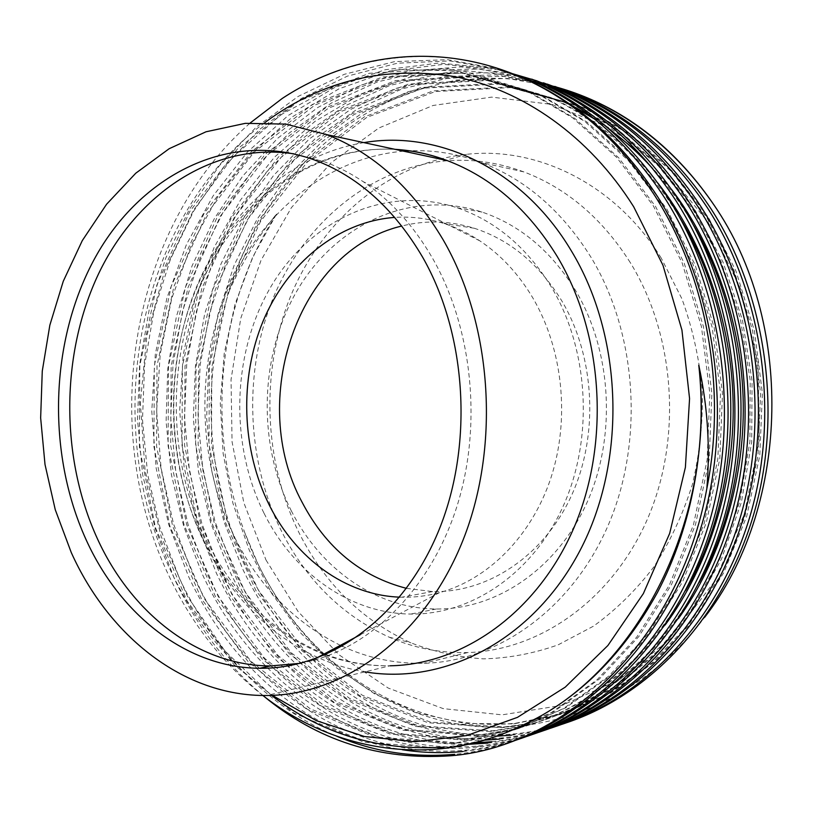 <?xml version="1.0" encoding="UTF-8"?>
<svg xmlns="http://www.w3.org/2000/svg" width="813" height="813" viewBox="0 0 813 813"><rect width="100%" height="100%" fill="white"/><g stroke="black" fill="none" stroke-linecap="round" stroke-linejoin="round"><path stroke-width="0.61" stroke-dasharray="4.07 3.05" d="M300.586 663.286L311.013 660.979C373.604 645.085 431.276 587.108 456.947 506.357C482.455 425.626 472.658 328.493 432.658 258.453C413.715 225.709 390.535 200.11 363.137 181.624C350.525 173.179 337.486 166.523 324.031 161.645L294.001 153.86M399.671 597.149L401.683 597.22C414.325 597.525 426.896 596.01 439.416 592.657C488.074 579.506 531.722 536.163 551.021 477.556C570.167 418.929 562.942 349.163 532.81 297.883C518.542 273.91 500.899 254.916 479.904 240.902C468.42 233.301 456.449 227.498 443.969 223.504C427.658 218.351 411.256 216.319 394.762 217.406M406.51 588.358L432.668 591.569C487.322 592.911 543.175 556.661 571.193 496.225C599.151 435.849 595.228 356.937 561.671 300.647C539.11 264.022 510.005 239.896 474.355 228.27C449.935 220.74 425.758 219.988 401.825 226.024M291.257 510.716C320.231 568.541 375.901 608.673 436.378 608.988C495.767 609.638 556.326 569.679 586.569 503.501C616.752 437.394 612.098 351.277 575.299 290.058C551.072 250.973 519.985 224.977 482.038 212.071C411.541 188.982 337.07 223.819 298.33 288.534C259.51 353.452 256.827 442.455 291.257 510.716M264.073 513.328C293.33 572.443 349.6 613.612 410.839 614.059C470.981 614.862 532.434 574.069 563.145 506.275C593.805 438.542 589.059 350.21 551.671 287.507C527.068 247.477 495.524 220.882 457.048 207.742C385.575 184.236 310.281 220.038 271.176 286.227C231.979 352.629 229.296 443.512 264.073 513.328M342.395 646.284C368.259 658.205 395.474 663.875 424.051 663.286C497.109 661.518 571.387 609.933 607.972 525.787C644.475 441.733 637.301 333.198 590.726 256.837C561.864 210.791 525.462 179.358 481.499 162.559C457.729 153.708 433.776 149.795 409.64 150.822M403.594 151.177C325.871 157.651 258.941 214.795 226.898 291.501C195.15 368.584 197.905 462.028 234.307 536.692C258.839 586.132 294.204 622.351 340.393 645.349M630.278 262.599C602.24 218.433 566.783 188.199 523.907 171.919C497.017 162.021 469.985 158.423 442.821 161.126C367.954 169.063 303.889 224.236 273.371 297.639C243.148 371.399 246.217 460.361 281.613 531.417C306.43 580.269 342.283 615.522 389.163 637.179C414.102 648.113 440.28 653.235 467.688 652.554C539.131 650.522 611.437 600.746 646.985 520.117C682.463 439.579 675.532 335.82 630.278 262.599M661.264 258.148C615.756 184.307 537.759 146.36 466.591 154.307C388.98 162.681 322.781 219.439 291.257 294.682C260.048 370.291 263.199 461.347 299.753 534.202C325.363 584.283 362.425 620.502 410.941 642.839C434.193 651.863 458.319 657.209 483.329 658.855C508.542 658.245 533.491 653.571 558.165 644.831L593.551 626.122C615.908 609.933 636.01 590.197 653.865 566.895C670.064 541.824 682.9 514.385 692.361 484.589C699.647 453.878 702.971 422.526 702.32 390.525C699.363 358.716 692.564 328.137 681.914 298.798L661.264 258.148M264.896 122.529C136.686 217.762 98.952 423.543 171.563 572.535C195.577 623.053 229.164 663.997 272.304 695.359M265.983 559.984L298.076 611.508L339.214 654.953L388.167 688.032L443.197 708.621L502.088 714.851L562.037 705.349L619.791 679.485L671.762 637.687L714.363 581.59L744.373 514.162L759.342 439.508L758.011 362.578L740.47 288.564L708.174 222.325L663.703 167.905L610.37 128.088L551.834 104.399L491.652 97.113L433.075 105.477L378.807 128.027L331.033 162.824L291.389 207.671L261.034 260.292L240.76 318.35L231.034 379.6L232.061 441.774L243.798 502.647L265.983 559.984M530.859 81.483C393.553 58.749 269.398 159.399 229.52 290.312C241.949 262.629 257.599 237.223 276.491 214.114C216.756 306.206 205.791 430.107 245.018 533.287L258.016 564.049C297.629 645.776 370.494 708.306 457.119 723.926C543.369 738.966 640.603 702.432 704.627 617.362M502.515 69.989L449.914 60.914L397.384 63.201L347.415 76.127L301.582 98.353L259.774 129.277L223.423 167.529L193.667 211.126L170.395 259.347L153.84 311.491L144.541 365.535L142.499 419.793L147.661 474.518L160.1 527.983L179.378 578.145C212.102 648.632 268.849 708.326 336.816 736.283M450.209 755.805L454.65 754.312C472.587 752.574 490.483 748.743 508.379 742.808M500.391 69.257L447.557 59.684L394.701 61.595L344.346 74.298L298.168 96.412L256.034 127.336L219.358 165.7L189.307 209.49L165.822 257.945L149.074 310.393L139.633 364.783L137.509 419.396L142.631 474.487L155.09 528.318L174.439 578.826C195.933 625.075 225.719 664.201 263.808 696.202M229.52 290.312C199.663 380.901 206.421 483.908 247.315 568.775C296.45 672.209 400.657 745.755 515.33 733.804C532.708 732.025 550.045 728.245 567.362 722.483M558.561 87.652L507.597 78.444L456.53 80.04L407.801 91.818L363.015 112.519L322.07 141.614L286.389 177.803L257.111 219.205L234.195 265.109L217.864 314.834L208.677 366.429L206.634 418.258L211.685 470.534L223.91 521.56L242.863 569.395C290.19 668.611 387.008 740.755 496.753 736.202M511.387 735.135C528.196 733.417 544.995 729.83 561.763 724.393M554.903 86.432L503.532 76.381L451.916 77.326L402.516 88.708L357.11 109.227L315.586 138.312L279.326 174.683L249.54 216.431L226.227 262.731L209.561 312.964L200.12 365.159L197.935 417.597L202.935 470.493L215.191 522.159L234.276 570.574C283.615 675.095 388.319 749.606 503.765 737.716C521.235 735.938 538.694 732.157 556.122 726.355M547.2 84.074L495.879 74.847L444.498 76.554L395.474 88.536L350.444 109.531L309.296 138.993L273.442 175.608L244.042 217.467L221.034 263.849L204.642 314.082L195.415 366.196L193.362 418.543L198.443 471.327L210.709 522.881L229.733 571.204C277.223 671.396 374.376 744.444 484.761 740.135M499.721 739.078C516.631 737.371 533.521 733.783 550.391 728.306M543.46 82.824L491.733 72.733L439.772 73.77L390.077 85.355L344.417 106.157L302.67 135.608L266.237 172.407L236.319 214.622L212.904 261.41L196.167 312.172L186.685 364.895L184.49 417.862L189.51 471.286L201.817 523.481L220.973 572.413C268.351 672.727 364.885 746.151 475.046 742.828M491.926 741.72C509.507 739.952 527.068 736.151 544.608 730.318M571.976 93.993L518.694 76.137L464.04 70.568L410.402 77.062L360.464 94.41L314.855 121.483L274.337 157.326L240.557 199.937L214.073 247.559L194.714 299.967L183.199 355.047L179.683 410.595L184.063 466.672L196.431 521.6L216.339 573.053C263.544 673.164 359.346 746.69 469.081 744.271M487.79 743.112C504.782 741.415 521.773 737.818 538.734 732.32M531.743 79.125L479.65 68.993L427.343 70.131L377.354 81.92L331.43 103.027L289.469 132.844L252.863 170.08L222.813 212.772L199.297 260.058L182.498 311.349L172.976 364.61L170.771 418.126L175.801 472.099L188.159 524.832L207.396 574.283C257.142 681.03 362.801 757.564 479.802 745.816C497.485 744.058 515.168 740.247 532.82 734.383M512.454 73.678L461.012 66.9L410.057 70.894L361.887 84.847L317.7 107.529L277.477 138.444L242.65 176.157L214.256 218.788L192.051 265.902L176.38 316.633L167.742 369.041L166.096 421.632L171.401 474.65L183.738 526.387L202.661 574.933C252.467 682.077 358.309 758.966 475.575 747.249C492.658 745.551 509.741 741.954 526.804 736.436M552.728 87.956L498.786 69.867L443.502 64.329L389.295 71.077L338.869 88.881L292.843 116.544L252 153.118L217.955 196.543L191.279 245.038L171.777 298.371L160.181 354.397L156.645 410.9L161.045 467.942L173.494 523.826L193.535 576.193C243.473 684.099 349.62 761.669 467.394 750.013C485.188 748.265 502.973 744.444 520.747 738.55M548.633 86.676L494.548 68.536L439.132 63.008L384.813 69.806L334.285 87.702L288.178 115.497L247.264 152.224L213.158 195.821L186.451 244.5L166.919 298.025L155.313 354.265L151.767 410.971L156.167 468.207L168.637 524.294L188.697 576.864C230.425 665.867 308.432 735.084 402.283 749.718M463.064 751.476C480.239 749.799 497.414 746.182 514.588 740.643M262.873 695.491C223.423 664.241 192.386 624.923 169.744 577.525C97.824 429.599 129.643 228.494 250.272 122.926M496.286 67.906C422.201 44.441 342.74 58.729 282.253 98.444M245.018 533.287C286.095 647.615 394.275 735.196 515.747 723.214L563.592 713.479L610.604 693.052L654.384 662.026L692.442 621.701L723.692 572.809L746.69 516.418L759.779 455.565L762.391 393.35L754.413 330.81L736.039 271.176L708.611 217.782L673.388 171.99L631.396 134.806L585.086 107.946L510.564 87.591L435.341 91.534L366.754 117.397L307.172 162.214L260.567 221.36L228.453 290.81L211.858 366.907L211.441 444.233L227.213 520.625L258.249 590.014L304.153 650.014L362.283 695.206L430.27 722.096L504.253 726.974L525.086 724.037M526.224 723.824L572.677 709.84L617.534 685.603L658.398 651.67L693.286 609.394L721.517 558.998L741.405 502.231L751.69 442.059L752.066 380.941L742.411 319.916L723.062 262.213L695.4 210.78L660.42 166.563L619.191 130.649L573.978 104.572L498.918 84.085L423.207 88.18L354.204 114.409L294.316 159.775L247.487 219.581L215.232 289.763L198.565 366.643L198.148 444.752L213.971 521.936L245.14 592.057L291.257 652.737L349.681 698.489L418.055 725.775L492.495 730.826L519.822 726.619M525.869 725.237C585.462 710.511 636.294 674.973 678.367 618.632M671.416 189.246L639.668 153.637M603.205 123.983L590.401 115.741M571.976 105.588L562.606 101.127L486.997 80.497L410.799 84.745L341.389 111.371L281.186 157.285L234.134 217.772L201.736 288.706L184.998 366.378L184.571 445.28L200.465 523.267L231.756 594.14L278.087 655.512L336.806 701.843L405.555 729.535L480.463 734.769L514.568 729.037M520.117 727.615C576.437 712.168 624.791 677.961 665.166 624.984M657.971 183.199C627.138 144.45 591.468 115.913 550.96 97.601L474.802 76.829L398.096 81.239L328.289 108.251L267.772 154.744L220.496 215.923L187.966 287.619L171.147 366.104L170.72 445.829L186.675 524.629L218.087 596.275L264.621 658.347L323.635 705.267L392.77 733.387L468.156 738.804L517.322 728.926L565.716 707.798L610.868 675.501L650.176 633.337L682.483 582.078L706.273 522.85L719.81 458.847L722.493 393.38L714.19 327.568L695.115 264.865L666.68 208.799L630.207 160.801L586.813 121.93L539.029 93.983L462.312 73.068L385.108 77.642L314.895 105.07L254.063 152.153L206.573 214.032L173.891 286.511L157.011 365.82L156.584 446.388L172.59 526.011L204.134 598.449L250.871 661.254L310.17 708.773L379.691 737.32L455.544 742.94L505.046 733.021L553.805 711.721L599.293 679.079L638.927 636.437L671.508 584.547L695.501 524.568L709.16 459.721L711.863 393.39L703.469 326.714L684.211 263.188L655.512 206.4L618.723 157.813L574.964 118.505L526.804 90.273L462.993 70.985L397.994 69.522L336.277 84.908L280.79 114.826L232.294 157.722L193.464 210.221L164.866 270.018L146.909 335.495L140.354 402.648L145.06 470.412L161.106 536.367L187.701 596.803L224.886 650.908L271.461 695.389M680.003 218.016C645.715 161.655 601.966 121.289 548.745 96.93L472.485 76.137L395.687 80.568L325.8 107.662L265.231 154.267L217.904 215.577L185.344 287.416L168.515 366.053L168.088 445.931L184.053 524.883L215.496 596.671L262.071 658.886L321.135 705.918L390.342 734.119L465.808 739.576L515.046 729.688L563.511 708.53L608.713 676.162L648.093 633.916L680.44 582.535L704.271 523.165L717.838 459.01L720.521 393.38L712.198 327.415L693.093 264.56L664.607 208.352L628.083 160.242L584.618 121.289L536.763 93.292L459.934 72.357L382.638 76.961L312.355 104.46L251.461 151.655L203.931 213.677L171.228 286.308L154.328 365.769L153.891 446.489L169.917 526.275L201.482 598.856L248.26 661.802L307.619 709.434L377.202 738.072L453.146 743.722L502.719 733.804L551.539 712.462L597.098 679.759L636.792 637.026L669.414 585.014L693.448 524.893L707.127 459.894L709.83 393.39L701.426 326.541L682.127 262.873L653.388 205.943L616.539 157.255L572.708 117.855L524.476 89.572L447.089 68.495L369.295 73.272L298.595 101.188L237.396 148.992L189.642 211.746L156.797 285.17L139.836 365.484L139.399 447.059L155.476 527.708L187.163 601.092L234.144 664.78L293.788 713.031L363.767 742.117L440.179 747.97L442.628 747.167C465.788 745.165 488.877 739.515 511.885 730.226M276.491 214.114L252.731 257.02L235.099 304.021L224.236 353.381L220.293 403.228L223.138 453.532L232.914 503.217L249.347 550.36L271.979 593.785L301.034 633.368L335.789 667.321L374.966 694.078L418.39 713.164L465.28 723.468L513.613 723.916L561.519 714.17L608.591 693.713L652.433 662.625L690.552 622.23L721.853 573.216L744.881 516.712L757.99 455.707L760.612 393.35L752.614 330.657L734.21 270.902L706.741 217.386L671.457 171.492L629.404 134.226L583.023 107.316L508.399 86.94L433.085 90.914L364.417 116.838L304.784 161.757L258.138 221.024L225.994 290.617L209.388 366.856L208.971 444.325L224.754 520.869L255.81 590.39L301.755 650.522L359.946 695.816L428.004 722.777L502.068 727.696L524.111 724.535M525.188 724.322L571.61 710.105L616.396 685.654L657.148 651.528L691.914 609.089L720.013 558.541L739.769 501.672L749.921 441.439L750.196 380.271L740.44 319.224L721.019 261.522L693.316 210.12L658.306 165.903L617.067 129.999L571.874 103.932L496.702 83.424L420.9 87.54L351.826 113.85L291.877 159.318L245.008 219.246L212.721 289.57L196.035 366.592L195.618 444.853L211.461 522.18L242.65 592.443L288.808 653.256L347.293 699.109L415.728 726.476L490.259 731.558L518.836 727.086M524.802 725.684C593.51 709.038 659.821 657.189 699.292 582.291M693.723 225.547C681.924 204.866 668.286 185.933 652.819 168.758M609.191 129.115L594.608 119.064M574.242 107.204L560.452 100.477L484.731 79.816L408.431 84.095L338.96 110.792L278.696 156.818L231.603 217.427L199.175 288.503L182.417 366.328L182 445.382L197.894 523.521L229.215 594.537L275.577 656.04L334.356 702.473L403.177 730.247L478.176 735.521L513.592 729.474M519.019 728.052C584.456 710.318 647.067 660.725 685.857 590.126M440.179 747.97C469.528 745.48 498.603 737.106 527.424 722.848M363.878 142.621C287.233 155.374 223.484 216.126 193.545 294.438C163.962 373.137 167.793 466.621 203.961 541.936C236.532 609.557 295.973 660.542 364.935 671.853M395.189 149.368C312.69 144.846 237.508 199.652 200.506 278.981C163.698 358.716 164.531 458.796 202.62 538.043C230.069 593.937 270.394 632.687 323.604 654.282M325.18 654.861C346.074 662.514 367.7 666.162 390.077 665.796L266.735 695.501M479.904 240.902L363.137 181.624M474.355 228.27L443.969 223.504M436.378 608.988L410.839 614.059M523.907 171.919L481.499 162.559M442.821 161.126L466.591 154.307M324.336 653.896C272.507 632.463 232.935 594.079 205.628 538.724C167.529 459.609 166.431 359.234 202.976 279.276C239.723 199.663 314.326 145.121 395.088 149.338M324.031 161.645L313.523 159.622M515.29 733.804L511.347 735.145M503.714 737.716L499.68 739.088M491.875 741.72L487.749 743.123M479.761 745.816L475.524 747.249M467.353 750.013L463.024 751.476M325.972 654.516C346.592 662.27 367.954 666.03 390.077 665.796M389.163 637.179L410.941 642.839M467.688 652.554L424.051 663.286M482.038 212.071L457.048 207.742M432.668 591.569L401.683 597.22M439.416 592.657L360.149 634.841M314.936 658.896L311.013 660.979M513.613 723.916L515.747 723.214M583.023 107.316L585.086 107.946M502.068 727.696L504.253 726.974M571.874 103.932L573.978 104.572M490.259 731.558L492.495 730.826M560.452 100.477L562.606 101.127M478.176 735.521L480.463 734.769M548.745 96.93L550.96 97.601M465.808 739.576L468.156 738.804M536.763 93.292L539.029 93.983M453.146 743.722L455.544 742.94M524.476 89.572L526.804 90.273"/><path stroke-width="1.22" d="M294.001 153.86C213.301 141.625 136.828 193.707 98.627 273.676C60.538 354.062 60.152 457.434 97.428 538.785C131.228 612.809 197.285 665.501 270.272 665.959L300.586 663.286M394.762 217.406C337.73 221.502 287.406 263.28 263.209 320.871C239.205 378.706 241.522 449.487 269.347 505.219C295.678 558.125 345.352 595.157 399.671 597.149M401.825 226.024C297.141 250.465 247.142 401.317 302.121 502.282C325.972 547.799 360.769 576.488 406.51 588.358M409.64 150.822L403.594 151.177M272.304 695.359L316.43 720.674L364.478 736.517L415.118 741.771L466.733 735.552L517.464 717.361L565.238 687.148L607.911 645.492L643.357 593.602L669.678 533.389L685.389 467.384L689.566 398.543L681.934 330.088L662.941 265.201L633.693 206.776C588.907 135.547 522.424 89.745 454.508 76.574C384.143 65.548 320.942 80.863 264.896 122.529M71.249 552.494C108.881 636.274 183.687 696.355 266.735 695.501C343.228 695.186 422.272 638.683 461.489 543.917C500.656 449.284 492.983 325.891 443.227 239.937C412.181 187.793 373.279 152.671 326.511 134.562L285.932 124.104L245.323 123.342L206.014 131.787L169.175 148.708L135.781 173.199L106.615 204.195L82.276 240.628L63.241 281.339L49.837 325.22L42.266 371.114L40.65 417.912L45.01 464.487L55.264 509.721L71.249 552.494M422.648 257.223C393.858 208.331 357.476 175.791 313.523 159.622C228.473 129.47 140.344 175.476 95.06 257.812C49.674 340.525 46.402 452.689 86.198 539.934C120.08 614.557 186.319 667.747 259.581 668.286C329.407 669.251 401.652 618.602 437.729 533.013C473.766 447.546 467.455 335.617 422.648 257.223M704.627 617.362C788.244 509.792 795.449 328.686 717.452 210.161C684.343 160.11 643.266 123.718 594.232 100.975L558.561 87.652M336.816 736.283C374.315 751.954 413.604 757.96 454.691 754.301M508.379 742.808C594.212 713.712 669.668 634.008 701.965 524.212C733.631 416.012 715.46 287.538 657.544 196.604C622.697 143.017 579.649 104.267 528.409 80.335L496.286 67.906M263.808 696.202C317.416 740.613 379.559 760.48 450.219 755.805C563.5 747.299 679.038 641.386 706.822 488.684C726.954 388.096 706.588 276.827 655.044 196.045C620.126 142.072 577.342 103.332 526.702 79.796C443.37 40.996 352.181 52.347 282.253 98.444L250.272 122.926M567.362 722.483C650.156 694.312 722.361 618.917 753.245 515.909C783.498 414.396 766.263 294.225 710.928 208.687C677.625 158.25 636.335 121.594 587.047 98.719L554.903 86.432M496.753 736.202L511.387 735.135M561.763 724.393C645.136 696.741 718.225 621.203 749.596 517.556C780.378 415.341 763.183 294.123 707.462 207.904C674.058 157.265 632.656 120.466 583.236 97.53L547.2 84.074M556.122 726.355C639.516 698.001 712.351 621.782 743.509 517.485C774.037 414.701 756.618 292.954 700.786 206.39C667.178 155.354 625.543 118.302 575.878 95.223L543.46 82.824M484.761 740.135L499.721 739.078M550.391 728.306C634.364 700.491 708.113 624.13 739.769 519.172C770.836 415.677 753.458 292.853 697.239 205.587C663.53 154.338 621.782 117.143 571.976 93.993L575.878 95.223M475.046 742.828L491.926 741.72M544.608 730.318C628.612 701.782 702.086 624.719 733.519 519.101C764.332 415.016 746.73 291.654 690.379 204.033C656.477 152.387 614.496 114.918 564.446 91.635L531.743 79.125M469.081 744.271L487.79 743.112M538.734 732.32C623.327 704.343 697.737 627.138 729.688 520.838C761.039 416.012 743.489 291.552 686.741 203.209C652.737 151.35 610.634 113.739 560.452 90.375L536.56 80.741L512.454 73.678M532.82 734.383C617.433 705.654 691.558 627.738 723.275 520.757C754.362 415.331 736.578 290.322 679.719 201.624C645.502 149.348 603.175 111.452 552.728 87.956L548.633 86.676C599.211 110.243 641.66 148.281 675.989 200.781C733.255 290.211 750.988 416.368 719.342 522.546C687.097 630.217 612.016 708.286 526.804 736.436M520.747 738.55C605.97 709.637 680.755 630.827 712.767 522.464C744.139 415.667 726.161 288.95 668.774 199.144C634.242 146.228 591.559 107.905 540.716 84.196L502.515 69.989M402.283 749.718C422.394 752.868 442.658 753.458 463.064 751.476M514.588 740.643C600.411 712.33 676.172 633.378 708.723 524.304C740.673 416.734 722.747 288.839 664.943 198.281C630.309 145.131 587.504 106.666 536.529 82.875L500.391 69.257M717.452 210.161C684.312 159.887 643.54 123.586 595.126 101.259C574.09 91.635 552.667 85.04 530.859 81.483M706.822 488.684C710.328 447.384 707.645 406.226 698.784 365.2C716.863 518.877 636.975 671.071 527.424 722.848C436.886 769.647 335.606 752.757 262.873 695.491M340.393 645.349L342.395 646.284M525.086 724.037L526.224 723.824M519.822 726.619L525.869 725.237M678.367 618.632C720.074 560.868 744.525 481.032 743.245 403.522C742.035 324.773 714.668 245.729 671.416 189.246M639.668 153.637L603.205 123.983M590.401 115.741L571.976 105.588M514.568 729.037L520.117 727.615M665.166 624.984C708.692 566.285 734.505 483.796 733.153 403.685C731.883 322.222 703.174 240.739 657.971 183.199M271.461 695.389C321.43 733.854 378.492 751.11 442.628 747.167M511.885 730.226C572.189 704.871 620.695 658.987 657.402 592.565C692.371 525.828 707.391 443.918 698.784 365.2M524.111 724.535L525.188 724.322M518.836 727.086L524.802 725.684M699.292 582.291C756.984 476.774 754.586 330.2 693.723 225.547M652.819 168.758C639.303 153.809 624.75 140.598 609.191 129.115M594.608 119.064L574.242 107.204M513.592 729.474L519.019 728.052M685.857 590.126C748.021 481.286 745.389 325.8 680.003 218.016M364.935 671.853C444.101 685.359 532.637 640.725 579.842 550.848C627.077 461.205 623.368 336.308 571.122 250.506C522.556 169.063 438.37 129.806 363.878 142.621M390.077 665.796C462.871 664.556 537.169 612.87 573.866 527.922C610.502 443.085 603.439 333.208 556.935 256.004C527.932 209.154 491.326 177.336 447.14 160.557C430.006 154.185 412.689 150.446 395.189 149.368M323.604 654.282L325.18 654.861M395.088 149.338C412.608 150.364 429.955 154.094 447.14 160.557L326.511 134.562M595.126 101.259L594.232 100.975M587.047 98.719L583.236 97.53M564.446 91.635L560.442 90.375M540.716 84.186L536.519 82.875M528.409 80.335L526.702 79.796M270.272 665.959L259.581 668.286M324.336 653.896L325.972 654.516M360.149 634.841L314.936 658.896"/></g></svg>
